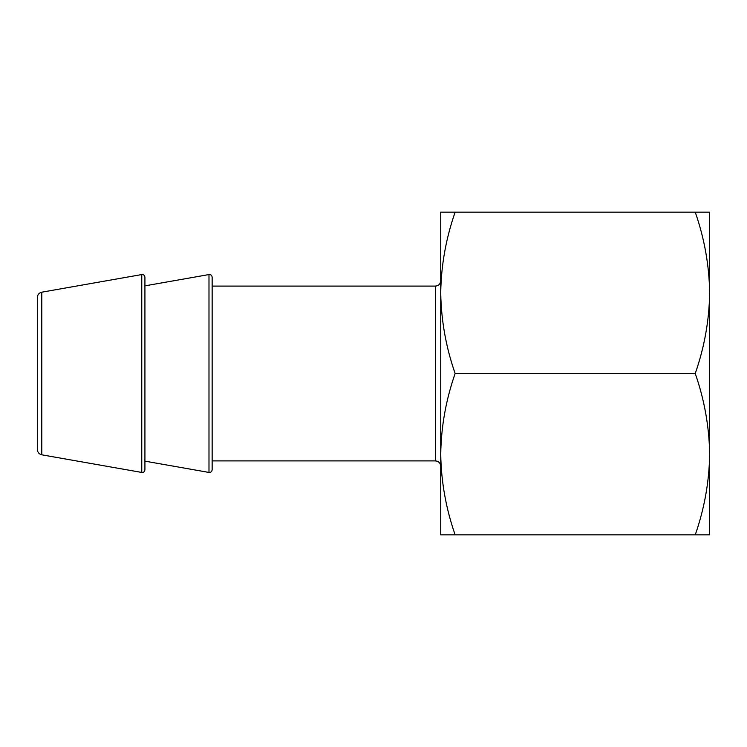 <?xml version="1.0" encoding="UTF-8"?>
<svg xmlns="http://www.w3.org/2000/svg" width="747" height="747" viewBox="0 0 747 747"><rect width="100%" height="100%" fill="white"/><g stroke="black" fill="none" stroke-linecap="round" stroke-linejoin="round"><path stroke-width="1.12" d="M709.65 534.852L709.65 212.148L695.242 212.148C704.43 238.508 709.23 265.4 709.65 292.824C709.248 320.267 704.44 347.159 695.242 373.5C704.43 399.86 709.23 426.752 709.65 454.176C709.248 481.619 704.44 508.511 695.242 534.852L709.65 534.852M455.138 534.852L440.73 534.852L440.73 212.148L455.138 212.148C445.94 238.489 441.132 265.381 440.73 292.824C441.15 320.248 445.95 347.14 455.138 373.5C445.94 399.841 441.132 426.733 440.73 454.176C441.15 481.6 445.95 508.492 455.138 534.852L695.242 534.852M455.138 373.5L695.242 373.5M455.138 212.148L695.242 212.148M212.148 460.899L212.148 277.202L212.148 469.798L212.148 460.899L435.352 460.899L435.352 286.101C438.592 285.812 440.385 284.019 440.73 280.723M208.992 274.56L208.992 472.44L144.918 461.142L144.918 469.798L144.918 277.202L144.918 285.858L208.992 274.56C210.841 274.448 211.896 275.335 212.148 277.202M41.795 292.18L41.795 454.82C39.031 454.12 37.555 452.355 37.35 449.517L37.35 297.483C37.555 294.645 39.031 292.88 41.795 292.18L141.762 274.56C143.611 274.448 144.666 275.335 144.918 277.202M37.35 447.453L37.35 299.547M41.795 454.82L141.762 472.44L141.762 274.56M435.352 460.899C438.592 461.188 440.385 462.981 440.73 466.277M435.352 286.101L212.148 286.101M208.992 472.44C210.841 472.552 211.896 471.665 212.148 469.798M141.762 472.44C143.611 472.552 144.666 471.665 144.918 469.798"/></g></svg>
